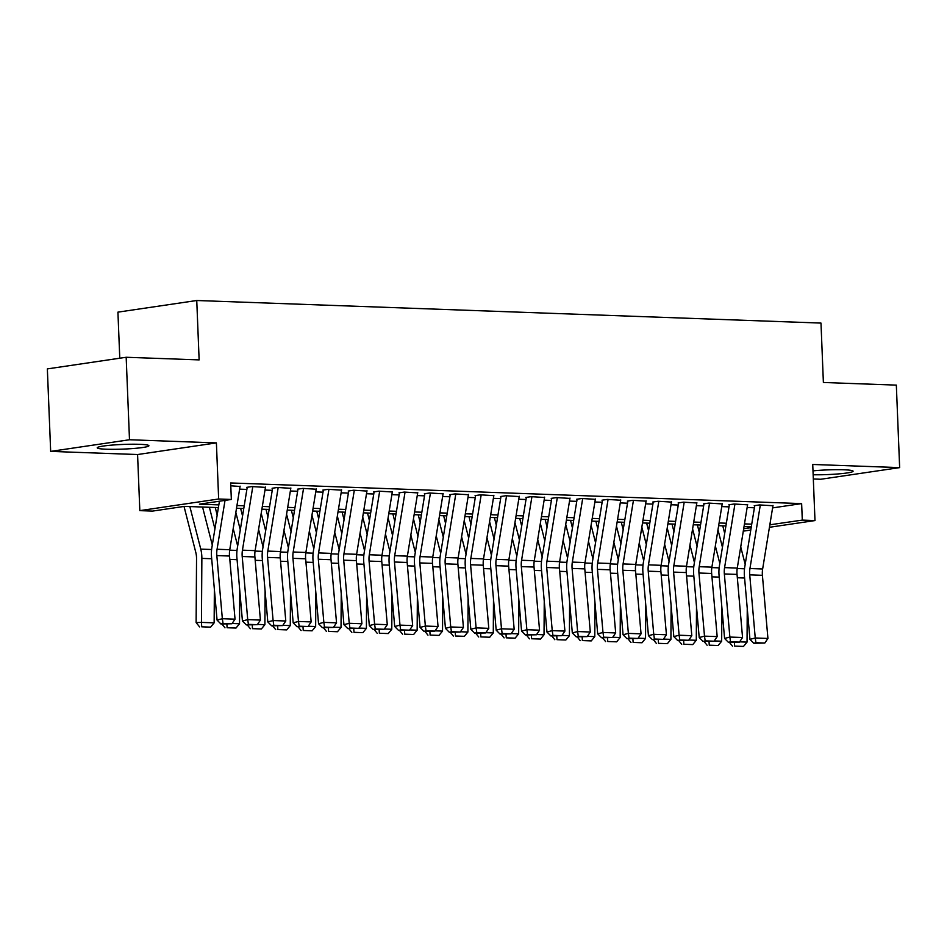<?xml version="1.0" encoding="UTF-8"?>
<svg xmlns="http://www.w3.org/2000/svg" width="947" height="947" viewBox="0 0 947 947"><rect width="100%" height="100%" fill="white"/><g stroke="black" fill="none" stroke-linecap="round" stroke-linejoin="round"><path stroke-width="1.42" d="M106.443 449.221A25.865 2.332 177.7 0 0 134.024 448.452A25.865 2.332 177.7 0 0 148.904 445.729A25.865 2.332 177.7 0 0 139.683 444.321A25.865 2.332 177.7 0 0 112.101 445.09A25.865 2.332 177.7 0 0 97.221 447.813A25.865 2.332 177.7 0 0 106.443 449.221M813.153 474.767A25.865 2.332 177.7 0 0 839.61 473.808A25.865 2.332 177.7 0 0 853.093 471.204A25.865 2.332 177.7 0 0 843.86 469.783A25.865 2.332 177.7 0 0 813 470.86M218.39 507.604L184.476 506.373L152.514 511.096L139.825 510.634L218.65 498.998L231.34 499.46L199.391 504.171L218.828 504.881M137.575 454.536L216.401 442.9L129.49 439.751L126.176 357.268L47.35 368.904L50.664 451.399L137.575 454.536L139.825 510.634M119.772 358.203L117.925 312.143L196.751 300.507L820.99 323.081L823.381 382.481L896.336 385.121L899.65 467.617L812.739 464.468L814.988 520.566L769.438 527.29M813.319 478.981L820.824 479.253L899.65 467.617M129.49 439.751L50.664 451.399M240.053 486.474L230.796 485.799M265.432 487.385L252.032 486.569L246.705 487.35M290.812 488.309L277.412 487.48L272.085 488.273M316.18 489.22L302.78 488.403L297.453 489.185M341.559 490.144L328.159 489.327L322.832 490.108M366.939 491.055L353.539 490.238L348.212 491.031M392.318 491.978L378.907 491.162L373.58 491.943M417.686 492.89L404.286 492.073L398.959 492.866M443.066 493.813L429.666 492.996L424.339 493.778M468.445 494.725L455.034 493.908L449.707 494.701M493.813 495.648L480.413 494.831L475.086 495.612M519.193 496.571L505.793 495.743L500.466 496.536M544.572 497.483L531.16 496.666L525.845 497.447M569.94 498.406L556.54 497.577L551.213 498.371M595.32 499.318L581.92 498.501L576.593 499.282M620.699 500.241L607.299 499.412L601.972 500.205M646.067 501.152L632.667 500.336L627.34 501.117M671.447 502.076L658.047 501.259L652.72 502.04M696.826 502.987L683.426 502.17L678.099 502.964M722.206 503.911L708.794 503.094L703.467 503.875M747.574 504.822L734.174 504.005L728.847 504.798M772.598 507.9L801.636 503.603L230.677 482.958L231.34 499.46M239.615 489.149L246.883 489.421M264.994 490.073L272.251 490.333M290.374 490.996L297.63 491.256M315.753 491.907L323.01 492.168M341.121 492.831L348.378 493.091M366.501 493.742L373.757 494.003M391.88 494.665L399.137 494.926M417.248 495.577L424.505 495.837M442.628 496.5L449.884 496.761M468.007 497.412L475.264 497.672M493.375 498.335L500.643 498.596M518.755 499.247L526.011 499.519M544.134 500.17L551.391 500.43M569.502 501.081L576.77 501.354M594.882 502.005L602.138 502.265M620.261 502.916L627.518 503.188M645.641 503.84L652.897 504.1M671.009 504.763L678.265 505.023M696.388 505.674L703.645 505.935M721.768 506.598L729.024 506.858M747.136 507.509L754.392 507.77M772.953 505.745L759.553 504.929L754.226 505.71M216.401 442.9L218.65 498.998M801.636 503.603L802.298 520.104L814.988 520.566M126.176 357.268L199.13 359.896L196.751 300.507M751.279 526.875L744.022 526.615M725.911 525.964L718.655 525.692M700.531 525.04L693.275 524.78M675.152 524.129L667.895 523.857M649.784 523.206L642.528 522.945M624.404 522.294L617.148 522.022M599.025 521.371L591.768 521.11M573.657 520.448L566.389 520.187M548.277 519.536L541.021 519.276M522.898 518.613L515.642 518.352M497.53 517.701L490.262 517.441M472.151 516.778L464.894 516.517M446.771 515.866L439.515 515.606M421.391 514.943L414.135 514.683M396.024 514.032L388.767 513.759M370.644 513.108L363.388 512.848M345.264 512.197L338.008 511.925M319.897 511.273L312.64 511.013M294.517 510.362L287.261 510.09M269.137 509.439L261.881 509.178M243.77 508.515L236.501 508.255M743.679 528.769L751.16 527.657M750.77 530.048L743.288 531.149M769.84 524.804L802.298 520.104M236.951 505.532L244.208 505.793M262.331 506.456L269.587 506.716M287.699 507.367L294.967 507.628M313.078 508.29L320.335 508.551M338.458 509.202L345.714 509.462M363.826 510.125L371.094 510.386M389.205 511.037L396.462 511.297M414.585 511.96L421.841 512.22M439.964 512.872L447.221 513.144M465.332 513.795L472.589 514.055M490.712 514.706L497.968 514.979M516.091 515.63L523.348 515.89M541.459 516.541L548.715 516.813M566.839 517.464L574.095 517.725M592.218 518.388L599.475 518.648M617.586 519.299L624.854 519.56M642.966 520.223L650.222 520.483M668.345 521.134L675.602 521.395M693.713 522.057L700.981 522.318M719.093 522.969L726.349 523.229M744.472 523.892L751.729 524.153M770.242 522.353L770.349 524.827M773.001 505.414L762.643 568.993A16.584 10.666 -87.9 0 0 762.406 575.314L767.934 638.444L755.244 637.982L755.931 642.717L753.812 643.262L764.809 643.037L755.931 642.717M760.323 504.952L749.953 568.531A16.584 10.666 -87.9 0 0 749.728 574.853L755.244 637.982L749.953 639.355L744.437 576.238A24.871 15.992 92.1 0 1 744.792 566.756L754.735 505.734M749.953 639.355L753.812 643.262M764.809 643.037L767.934 638.444M717.98 529.835L722.443 547.259M724.692 533.41L722.762 525.845M745.182 564.317L740.72 546.893M739.619 641.853L747.041 642.125L747.254 608.483M734.623 646.103L743.502 646.422L734.623 646.103L734.399 642.563M747.041 642.125L743.502 646.422M732.493 646.174L729.439 642.386M747.633 504.491L737.275 568.07A16.584 10.666 -87.9 0 0 737.038 574.403L742.555 637.52L729.865 637.059L730.551 641.794L728.444 642.35L739.441 642.113L730.551 641.794M734.943 504.029L724.585 567.62A16.584 10.666 -87.9 0 0 724.348 573.941L729.865 637.059L724.585 638.444L719.057 575.314A24.871 15.992 92.1 0 1 719.412 565.832L729.356 504.81M724.585 638.444L728.444 642.35M739.441 642.113L742.555 637.52M722.253 503.579L711.895 567.158A16.584 10.666 -87.9 0 0 711.659 573.48L717.175 636.597L704.497 636.147L705.184 640.87L703.065 641.427L714.062 641.202L705.184 640.87M709.563 503.117L699.206 566.697A16.584 10.666 -87.9 0 0 698.969 573.018L704.497 636.147L699.206 637.52L693.678 574.403A24.871 15.992 92.1 0 1 694.033 564.909L703.976 503.899M699.206 637.52L703.065 641.427M714.062 641.202L717.175 636.597M696.874 502.656L686.516 566.235A16.584 10.666 -87.9 0 0 686.279 572.568L691.807 635.686L679.117 635.224L679.804 639.959L677.685 640.515L688.682 640.279L679.804 639.959M684.196 502.194L673.826 565.785A16.584 10.666 -87.9 0 0 673.589 572.106L679.117 635.224L673.826 636.609L668.31 573.48A24.871 15.992 92.1 0 1 668.653 563.998L678.608 502.975M673.826 636.609L677.685 640.515M688.682 640.279L691.807 635.686M671.506 501.744L661.136 565.323A16.584 10.666 -87.9 0 0 660.911 571.645L666.428 634.762L653.738 634.312L654.424 639.036L652.317 639.592L663.314 639.367L654.424 639.036M658.816 501.283L648.458 564.862A16.584 10.666 -87.9 0 0 648.222 571.183L653.738 634.312L648.446 635.686L642.93 572.568A24.871 15.992 92.1 0 1 643.285 563.074L653.229 502.064M648.446 635.686L652.317 639.592M663.314 639.367L666.428 634.762M692.6 528.923L697.063 546.348M699.324 532.486L697.383 524.934M719.803 563.394L715.34 545.981M714.239 640.941L721.661 641.202L721.874 607.572M709.244 645.179L718.134 645.499L709.244 645.179L709.031 641.64M721.661 641.202L718.134 645.499M707.113 645.25L704.059 641.462M667.221 528L671.683 545.425M673.944 531.563L672.003 524.011M694.435 562.482L689.972 545.058M688.86 640.018L696.282 640.29L696.507 606.648M683.876 644.256L692.754 644.587L683.876 644.256L683.651 640.728M696.282 640.29L692.754 644.587M681.733 644.339L678.691 640.551M641.841 527.088L646.304 544.513M648.565 530.651L646.635 523.087M669.056 561.559L664.593 544.134M663.492 639.107L670.914 639.367L671.127 605.737M658.496 643.344L667.375 643.664L658.496 643.344L658.272 639.805M670.914 639.367L667.375 643.664M656.366 643.415L653.312 639.627M616.473 526.165L620.936 543.59M623.197 529.728L621.256 522.176M643.676 560.648L639.213 543.223M638.112 638.183L645.534 638.456L645.747 604.813M633.117 642.421L642.007 642.753L633.117 642.421L632.904 638.894M645.534 638.456L642.007 642.753M630.986 642.504L627.932 638.716M646.126 500.821L635.768 564.4A16.584 10.666 -87.9 0 0 635.532 570.721L641.048 633.851L628.37 633.389L629.057 638.124L626.938 638.669L637.935 638.444L629.057 638.124M633.436 500.359L623.079 563.938A16.584 10.666 -87.9 0 0 622.842 570.272L628.37 633.389L623.079 634.774L617.551 571.645A24.871 15.992 92.1 0 1 617.906 562.163L627.849 501.141M623.079 634.774L626.938 638.669M637.935 638.444L641.048 633.851M591.094 525.254L595.556 542.667M597.817 528.817L595.876 521.252M618.308 559.724L613.845 542.3M612.733 637.26L620.155 637.532L620.38 603.89M607.749 641.51L616.627 641.829L607.749 641.51L607.524 637.97M620.155 637.532L616.627 641.829M605.607 641.581L602.552 637.793M620.747 499.909L610.389 563.489A16.584 10.666 -87.9 0 0 610.152 569.81L615.68 632.927L602.99 632.478L603.677 637.201L601.558 637.757L612.555 637.52L603.677 637.201M608.069 499.448L597.699 563.027A16.584 10.666 -87.9 0 0 597.462 569.348L602.99 632.478L597.699 633.851L592.183 570.733A24.871 15.992 92.1 0 1 592.526 561.24L602.47 500.217M597.699 633.851L601.558 637.757M612.555 637.52L615.68 632.927M565.714 524.33L570.177 541.755M572.438 527.893L570.508 520.341M592.929 558.813L588.466 541.388M587.353 636.348L594.787 636.621L595 602.979M582.369 640.586L591.248 640.906L582.369 640.586L582.145 637.059M594.787 636.621L591.248 640.906M580.239 640.669L577.185 636.869M595.379 498.986L585.009 562.565A16.584 10.666 -87.9 0 0 584.784 568.887L590.301 632.016L577.611 631.554L578.297 636.289L576.19 636.834L587.187 636.609L578.297 636.289M582.689 498.524L572.331 562.104A16.584 10.666 -87.9 0 0 572.095 568.437L577.611 631.554L572.319 632.939L566.803 569.81A24.871 15.992 92.1 0 1 567.158 560.328L577.102 499.306M572.319 632.939L576.19 636.834M587.187 636.609L590.301 632.016M540.346 523.419L544.809 540.832M547.058 526.982L545.129 519.418M567.549 557.89L563.086 540.465M561.985 635.425L569.407 635.697L569.62 602.055M556.99 639.675L565.868 639.994L556.99 639.675L556.777 636.135M569.407 635.697L565.868 639.994M554.859 639.746L551.805 635.958M569.999 498.075L559.641 561.654A16.584 10.666 -87.9 0 0 559.405 567.975L564.921 631.093L552.231 630.643L552.93 635.366L550.811 635.922L561.808 635.686L552.93 635.366M557.31 497.613L546.952 561.192A16.584 10.666 -87.9 0 0 546.715 567.513L552.231 630.643L546.952 632.016L541.424 568.898A24.871 15.992 92.1 0 1 541.779 559.405L551.722 498.382M546.952 632.016L550.811 635.922M561.808 635.686L564.921 631.093M514.967 522.495L519.43 539.92M521.69 526.058L519.749 518.506M542.181 556.966L537.718 539.553M536.606 634.514L544.028 634.774L544.253 601.144M531.61 638.752L540.5 639.071L531.61 638.752L531.397 635.224M544.028 634.774L540.5 639.071M529.48 638.834L526.425 635.035M544.62 497.151L534.262 560.731A16.584 10.666 -87.9 0 0 534.025 567.052L539.553 630.181L526.863 629.719L527.55 634.454L525.431 634.999L536.428 634.774L527.55 634.454M531.93 496.69L521.572 560.269A16.584 10.666 -87.9 0 0 521.335 566.602L526.863 629.719L521.572 631.104L516.056 567.975A24.871 15.992 92.1 0 1 516.399 558.493L526.343 497.471M521.572 631.104L525.431 634.999M536.428 634.774L539.553 630.181M489.587 521.584L494.05 538.997M496.311 525.147L494.381 517.583M516.802 556.055L512.339 538.63M511.226 633.59L518.648 633.863L518.873 600.22M506.243 637.84L515.121 638.16L506.243 637.84L506.018 634.301M518.648 633.863L515.121 638.16M504.1 637.911L501.058 634.123M519.252 496.228L508.882 559.819A16.584 10.666 -87.9 0 0 508.646 566.14L514.174 629.258L501.484 628.796L502.17 633.531L500.052 634.088L511.049 633.851L502.17 633.531M506.562 495.778L496.192 559.357A16.584 10.666 -87.9 0 0 495.968 565.679L501.484 628.796L496.192 630.181L490.676 567.064A24.871 15.992 92.1 0 1 491.031 557.57L500.975 496.548M496.192 630.181L500.052 634.088M511.049 633.851L514.174 629.258M464.219 520.661L468.682 538.085M470.931 524.224L469.002 516.671M491.422 555.131L486.959 537.718M485.858 632.679L493.28 632.939L493.494 599.309M480.863 636.917L489.741 637.236L480.863 636.917L480.65 633.377M493.28 632.939L489.741 637.236M478.732 637L475.678 633.2M493.872 495.317L483.515 558.896A16.584 10.666 -87.9 0 0 483.278 565.217L488.794 628.346L476.104 627.885L476.803 632.62L474.684 633.164L485.681 632.939L476.803 632.62M481.183 494.855L470.825 558.434A16.584 10.666 -87.9 0 0 470.588 564.755L476.104 627.885L470.825 629.258L465.297 566.14A24.871 15.992 92.1 0 1 465.652 556.658L475.595 495.636M470.825 629.258L474.684 633.164M485.681 632.939L488.794 628.346M438.84 519.749L443.303 537.162M445.563 523.312L443.622 515.748M466.054 554.22L461.591 536.795M460.479 631.756L467.901 632.028L468.114 598.386M455.483 636.005L464.373 636.325L455.483 636.005L455.27 632.466M467.901 632.028L464.373 636.325M453.353 636.076L450.298 632.288M468.493 494.393L458.135 557.972A16.584 10.666 -87.9 0 0 457.898 564.305L463.426 627.423L450.736 626.961L451.423 631.696L449.304 632.253L460.301 632.016L451.423 631.696M455.803 493.943L445.445 557.523A16.584 10.666 -87.9 0 0 445.208 563.844L450.736 626.961L445.445 628.346L439.929 565.217A24.871 15.992 92.1 0 1 440.272 555.735L450.216 494.713M445.445 628.346L449.304 632.253M460.301 632.016L463.426 627.423M413.46 518.826L417.923 536.251M420.184 522.389L418.243 514.837M440.675 553.297L436.212 535.884M435.099 630.844L442.521 631.104L442.746 597.474M430.116 635.082L438.994 635.401L430.116 635.082L429.891 631.542M442.521 631.104L438.994 635.401M427.973 635.165L424.931 631.365M388.092 517.902L392.555 535.327M394.804 521.477L392.875 513.913M415.295 552.385L410.832 534.96M409.731 629.921L417.154 630.193L417.367 596.551M404.736 634.17L413.614 634.49L404.736 634.17L404.523 630.631M417.154 630.193L413.614 634.49M402.605 634.241L399.551 630.453M362.713 516.991L367.176 534.416M369.437 520.554L367.495 513.002M389.915 551.462L385.453 534.049M384.352 629.009L391.774 629.27L391.987 595.639M379.356 633.247L388.246 633.567L379.356 633.247L379.143 629.708M391.774 629.27L388.246 633.567M377.226 633.318L374.172 629.53M443.125 493.482L432.755 557.061A16.584 10.666 -87.9 0 0 432.519 563.382L438.047 626.512L425.357 626.05L426.043 630.785L423.925 631.329L434.922 631.104L426.043 630.785M430.435 493.02L420.066 556.599A16.584 10.666 -87.9 0 0 419.841 562.92L425.357 626.05L420.066 627.423L414.549 564.305A24.871 15.992 92.1 0 1 414.904 554.824L424.848 493.801M420.066 627.423L423.925 631.329M434.922 631.104L438.047 626.512M417.745 492.558L407.388 556.138A16.584 10.666 -87.9 0 0 407.151 562.471L412.667 625.588L399.977 625.127L400.664 629.862L398.557 630.418L409.554 630.181L400.664 629.862M405.056 492.109L394.698 555.688A16.584 10.666 -87.9 0 0 394.461 562.009L399.977 625.127L394.698 626.512L389.17 563.382A24.871 15.992 92.1 0 1 389.525 553.9L399.468 492.878M394.698 626.512L398.557 630.418M409.554 630.181L412.667 625.588M392.366 491.647L382.008 555.226A16.584 10.666 -87.9 0 0 381.771 561.547L387.287 624.677L374.61 624.215L375.296 628.938L373.177 629.495L384.174 629.27L375.296 628.938M379.676 491.185L369.318 554.764A16.584 10.666 -87.9 0 0 369.081 561.086L374.61 624.215L369.318 625.588L363.79 562.471A24.871 15.992 92.1 0 1 364.145 552.977L374.089 491.967M369.318 625.588L373.177 629.495M384.174 629.27L387.287 624.677M337.333 516.068L341.796 533.492M344.057 519.631L342.116 512.078M364.548 550.55L360.085 533.125M358.972 628.086L366.394 628.358L366.619 594.716M353.989 632.336L362.867 632.655L353.989 632.336L353.764 628.796M366.394 628.358L362.867 632.655M351.846 632.407L348.804 628.619M366.986 490.724L356.628 554.303A16.584 10.666 -87.9 0 0 356.392 560.636L361.92 623.753L349.23 623.292L349.917 628.027L347.798 628.583L358.795 628.346L349.917 628.027M354.308 490.262L343.939 553.853A16.584 10.666 -87.9 0 0 343.714 560.174L349.23 623.292L343.939 624.677L338.422 561.547A24.871 15.992 92.1 0 1 338.777 552.065L348.721 491.043M343.939 624.677L347.798 628.583M358.795 628.346L361.92 623.753M311.965 515.156L316.416 532.581M318.677 518.719L316.748 511.155M339.168 549.627L334.705 532.202M333.604 627.174L341.027 627.435L341.24 593.805M328.609 631.412L337.487 631.732L328.609 631.412L328.384 627.873M341.027 627.435L337.487 631.732M326.478 631.483L323.424 627.695M341.618 489.812L331.261 553.391A16.584 10.666 -87.9 0 0 331.024 559.713L336.54 622.83L323.85 622.38L324.537 627.103L322.43 627.66L333.427 627.435L324.537 627.103M328.929 489.35L318.571 552.93A16.584 10.666 -87.9 0 0 318.334 559.251L323.85 622.38L318.559 623.753L313.043 560.636A24.871 15.992 92.1 0 1 313.398 551.142L323.341 490.132M318.559 623.753L322.43 627.66M333.427 627.435L336.54 622.83M286.586 514.233L291.049 531.658M293.31 517.796L291.368 510.244M313.788 548.715L309.326 531.291M308.225 626.251L315.647 626.523L315.86 592.881M303.229 630.489L312.119 630.82L303.229 630.489L303.016 626.961M315.647 626.523L312.119 630.82M301.099 630.572L298.045 626.784M316.239 488.889L305.881 552.468A16.584 10.666 -87.9 0 0 305.644 558.789L311.161 621.919L298.483 621.457L299.169 626.192L297.05 626.736L308.047 626.512L299.169 626.192M303.549 488.427L293.191 552.006A16.584 10.666 -87.9 0 0 292.954 558.339L298.483 621.457L293.191 622.842L287.663 559.713A24.871 15.992 92.1 0 1 288.018 550.231L297.962 489.208M293.191 622.842L297.05 626.736M308.047 626.512L311.161 621.919M261.206 513.321L265.669 530.734M267.93 516.884L265.989 509.32M288.421 547.792L283.958 530.367M282.845 625.328L290.267 625.6L290.492 591.958M277.862 629.577L286.74 629.897L277.862 629.577L277.637 626.038M290.267 625.6L286.74 629.897M275.719 629.648L272.665 625.86M290.859 487.977L280.501 551.556A16.584 10.666 -87.9 0 0 280.265 557.878L285.793 620.995L273.103 620.545L273.79 625.269L271.671 625.825L282.668 625.588L273.79 625.269M278.181 487.516L267.812 551.095A16.584 10.666 -87.9 0 0 267.575 557.416L273.103 620.545L267.812 621.919L262.295 558.801A24.871 15.992 92.1 0 1 262.639 549.307L272.582 488.285M267.812 621.919L271.671 625.825M282.668 625.588L285.793 620.995M235.827 512.398L240.289 529.823M242.55 515.961L240.621 508.409M263.041 546.881L258.578 529.456M257.477 624.416L264.9 624.689L265.113 591.046M252.482 628.654L261.36 628.974L252.482 628.654L252.257 625.127M264.9 624.689L261.36 628.974M250.351 628.737L247.297 624.937M265.491 487.054L255.122 550.633A16.584 10.666 -87.9 0 0 254.897 556.954L260.413 620.084L247.723 619.622L248.41 624.357L246.303 624.902L257.3 624.677L248.41 624.357M252.802 486.592L242.444 550.171A16.584 10.666 -87.9 0 0 242.207 556.505L247.723 619.622L242.432 621.007L236.916 557.878A24.871 15.992 92.1 0 1 237.271 548.396L247.214 487.374M242.432 621.007L246.303 624.902M257.3 624.677L260.413 620.084M209.382 507.272L214.922 528.9M217.171 515.05L215.241 507.485M237.661 545.957L233.199 528.533M232.098 623.493L239.52 623.765L239.733 590.123M227.102 627.743L235.981 628.062L227.102 627.743L226.889 624.203M239.52 623.765L235.981 628.062M224.972 627.814L221.918 624.026M240.112 486.142L229.754 549.722A16.584 10.666 -87.9 0 0 229.517 556.043L235.034 619.16L222.344 618.711L223.042 623.434L220.923 623.99L231.92 623.753L223.042 623.434M225.031 500.383L217.064 549.26A16.584 10.666 -87.9 0 0 216.827 555.581L222.344 618.711L217.064 620.084L211.536 556.966A24.871 15.992 92.1 0 1 211.891 547.473L219.432 501.212M217.064 620.084L220.923 623.99M231.92 623.753L235.034 619.16M184.026 506.444L195.792 552.397A16.584 10.666 92.1 0 1 196.538 558.576L196.124 622.581L201.451 622.392L201.865 558.387A24.871 15.992 -87.9 0 0 200.764 549.118L189.862 506.574M212.294 545.034L202.551 507.036M201.723 626.819L210.613 627.139L201.723 626.819L201.451 622.392L214.14 622.854L214.365 589.212M214.14 622.854L210.613 627.139M199.592 626.902L196.124 622.581M762.643 568.993L749.953 568.531M762.406 575.314L749.728 574.853M737.334 577.753L744.591 578.025M737.204 568.52L744.508 568.792M737.275 568.07L724.585 567.62M737.038 574.403L724.348 573.941M711.895 567.158L699.206 566.697M711.659 573.48L698.969 573.018M686.516 566.235L673.826 565.785M686.279 572.568L673.589 572.106M661.136 565.323L648.458 564.862M660.911 571.645L648.222 571.183M711.955 576.841L719.211 577.102M711.824 567.608L719.14 567.869M686.575 575.918L693.843 576.178M686.445 566.685L693.76 566.945M661.195 575.007L668.464 575.267M661.077 565.773L668.381 566.034M635.828 574.083L643.084 574.344M635.697 564.85L643.013 565.11M635.768 564.4L623.079 563.938M635.532 570.721L622.842 570.272M610.448 573.172L617.716 573.432M610.318 563.938L617.633 564.199M610.389 563.489L597.699 563.027M610.152 569.81L597.462 569.348M585.068 572.248L592.337 572.509M584.95 563.015L592.254 563.276M585.009 562.565L572.331 562.104M584.784 568.887L572.095 568.437M559.701 571.337L566.957 571.597M559.57 562.092L566.874 562.364M559.641 561.654L546.952 561.192M559.405 567.975L546.715 567.513M534.321 570.414L541.577 570.674M534.191 561.18L541.506 561.441M534.262 560.731L521.572 560.269M534.025 567.052L521.335 566.602M508.941 569.502L516.21 569.763M508.823 560.257L516.127 560.529M508.882 559.819L496.192 559.357M508.646 566.14L495.968 565.679M483.574 568.579L490.83 568.839M483.444 559.346L490.747 559.606M483.515 558.896L470.825 558.434M483.278 565.217L470.588 564.755M458.194 567.655L465.451 567.928M458.064 558.422L465.379 558.694M458.135 557.972L445.445 557.523M457.898 564.305L445.208 563.844M432.815 566.744L440.083 567.004M432.684 557.511L440 557.771M407.447 565.821L414.703 566.093M407.317 556.587L414.62 556.86M382.067 564.909L389.324 565.17M381.937 555.676L389.253 555.936M432.755 557.061L420.066 556.599M432.519 563.382L419.841 562.92M407.388 556.138L394.698 555.688M407.151 562.471L394.461 562.009M382.008 555.226L369.318 554.764M381.771 561.547L369.081 561.086M356.688 563.986L363.956 564.246M356.557 554.753L363.873 555.013M356.628 554.303L343.939 553.853M356.392 560.636L343.714 560.174M331.308 563.074L338.576 563.335M331.19 553.841L338.493 554.102M331.261 553.391L318.571 552.93M331.024 559.713L318.334 559.251M305.94 562.151L313.197 562.411M305.81 552.918L313.126 553.178M305.881 552.468L293.191 552.006M305.644 558.789L292.954 558.339M280.561 561.24L287.829 561.5M280.43 552.006L287.746 552.267M280.501 551.556L267.812 551.095M280.265 557.878L267.575 557.416M255.181 560.316L262.449 560.577M255.063 551.083L262.366 551.343M255.122 550.633L242.444 550.171M254.897 556.954L242.207 556.505M229.813 559.405L237.07 559.665M229.683 550.16L236.999 550.432M229.754 549.722L217.064 549.26M229.517 556.043L216.827 555.581M201.865 558.387L211.69 558.742M200.764 549.118L211.619 549.509"/></g></svg>
